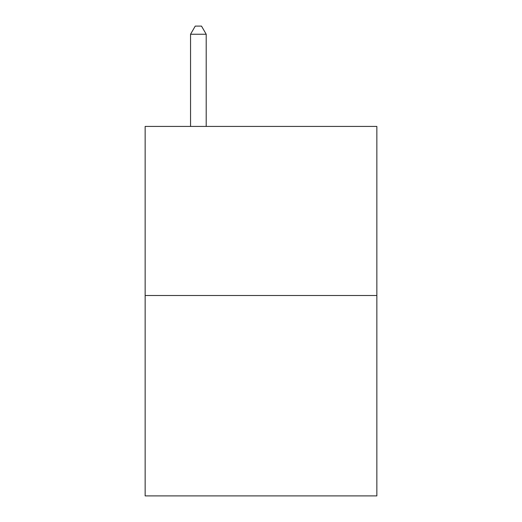 <?xml version="1.0" encoding="UTF-8"?>
<svg xmlns="http://www.w3.org/2000/svg" width="522" height="522" viewBox="0 0 522 522"><rect width="100%" height="100%" fill="white"/><g stroke="black" fill="none" stroke-linecap="round" stroke-linejoin="round"><path stroke-width="0.78" d="M376.851 295.504L376.851 126.422L145.149 126.422L145.149 495.9L376.851 495.9L376.851 295.504L145.149 295.504M206.203 126.422L206.203 34.243L190.55 34.243L190.55 126.422M190.55 34.243L195.248 26.1L201.505 26.1L206.203 34.243"/></g></svg>
